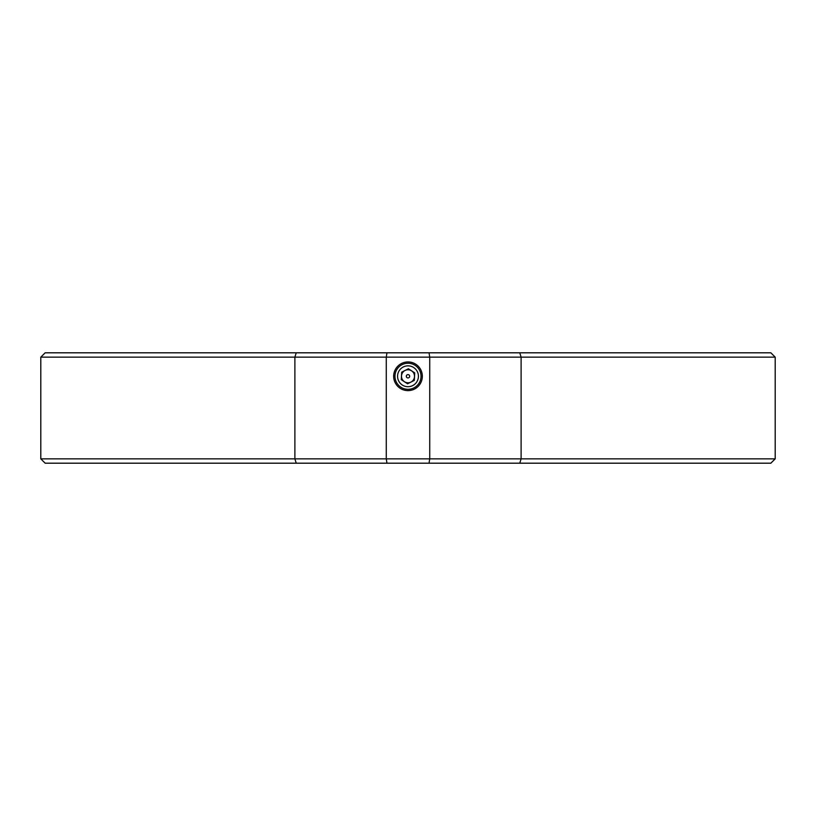 <?xml version="1.0" encoding="UTF-8"?>
<svg xmlns="http://www.w3.org/2000/svg" width="816" height="816" viewBox="0 0 816 816"><rect width="100%" height="100%" fill="white"/><g stroke="black" fill="none" stroke-linecap="round" stroke-linejoin="round"><path stroke-width="1.22" d="M408 390.619A14.341 14.341 0 0 1 393.659 376.278A14.341 14.341 0 0 1 408 361.937A14.341 14.341 0 0 1 422.341 376.278A14.341 14.341 0 0 1 408 390.619M386.957 463.192L386.274 458.847L775.2 458.847L770.855 463.192L45.145 463.192L40.8 458.847L40.8 357.153L294.892 357.153L296.228 352.808L770.855 352.808L775.2 357.153L294.892 357.153L294.892 458.847L386.274 458.847L386.274 357.153L386.957 352.808M40.8 357.153L45.145 352.808L296.228 352.808M429.043 463.192L429.726 458.847L429.726 357.153L429.043 352.808M40.8 458.847L294.892 458.847L296.228 463.192M402.298 385.009A10.424 10.424 0 0 0 416.731 381.98A10.424 10.424 0 0 0 413.702 367.547A10.424 10.424 0 0 0 399.269 370.576A10.424 10.424 0 0 0 402.298 385.009M415.13 365.364A13.036 13.036 0 0 1 418.914 383.408A13.036 13.036 0 0 1 400.87 387.192A13.036 13.036 0 0 1 397.086 369.148A13.036 13.036 0 0 1 415.13 365.364M401.492 375.921A6.518 6.518 0 0 0 410.948 382.092A6.518 6.518 0 0 0 411.57 370.821A6.518 6.518 0 0 0 401.492 375.921M408.908 374.881A1.673 1.673 0 0 0 406.603 375.36A1.673 1.673 0 0 0 407.092 377.675A1.673 1.673 0 0 0 409.397 377.186A1.673 1.673 0 0 0 408.908 374.881M414.304 380.399L414.712 372.881L408.418 368.761L401.696 372.157L401.288 379.675L407.582 383.795L414.304 380.399M519.772 463.192L521.108 458.847L521.108 357.153L519.772 352.808M775.2 458.847L775.2 357.153"/></g></svg>
